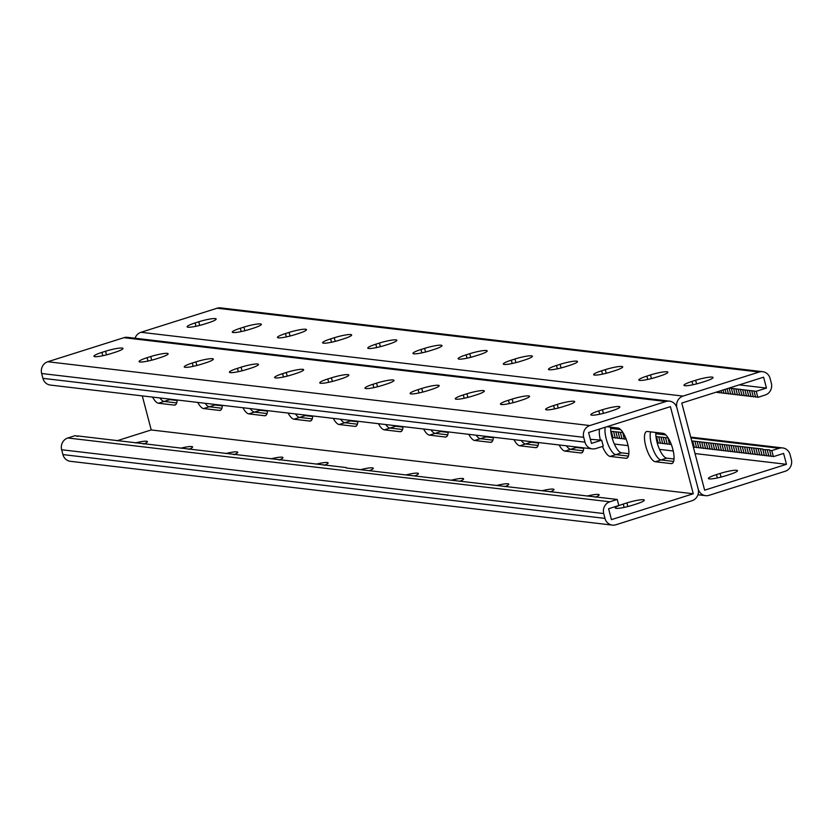 <?xml version="1.0" encoding="UTF-8"?>
<svg xmlns="http://www.w3.org/2000/svg" width="833" height="833" viewBox="0 0 833 833"><rect width="100%" height="100%" fill="white"/><g stroke="black" fill="none" stroke-linecap="round" stroke-linejoin="round"><path stroke-width="1.25" d="M77.563 436.398L75.178 435.638L67.796 437.981A9.475 8.84 -83.3 0 0 61.652 449.747L62.923 454.589A9.475 8.84 -83.3 0 0 70.336 461.305L612.39 525.113A9.475 8.84 -83.3 0 0 615.879 524.78L692.025 500.716A9.475 8.84 -83.3 0 0 698.169 488.95L676.896 407.868L698.169 488.95A9.475 8.84 96.7 0 0 705.582 495.666A9.475 8.84 96.7 0 0 709.07 495.323L785.207 471.259A9.475 8.84 96.7 0 0 791.35 459.493L790.08 454.651A9.475 8.84 96.7 0 0 782.666 447.935A9.475 8.84 96.7 0 0 779.178 448.269L771.785 450.601L773.378 456.651L783.603 453.423L786.467 464.314L704.635 490.179L681.779 403.047L763.601 377.182L766.464 388.074L756.229 391.302L729.135 388.074M766.464 388.074L739.277 384.877M753.178 396.341L751.043 396.56L749.461 390.51M750.918 396.071L748.784 396.289L747.201 390.24M748.659 395.81L746.524 396.029L744.941 389.979M746.399 395.54L744.265 395.758L742.682 389.709M744.14 395.279L742.016 395.498L740.422 389.448M741.88 395.009L739.756 395.227L738.163 389.178M739.621 394.748L737.497 394.967L735.903 388.917M737.361 394.478L735.237 394.696L733.644 388.647M735.112 394.207L732.978 394.436L731.384 388.386M732.853 393.947L730.718 394.165L729.135 388.116M730.593 393.676L728.459 393.905L727.105 388.719M728.334 393.415L726.199 393.634L725.074 389.355M726.074 393.145L723.939 393.374L723.054 390M723.815 392.884L721.68 393.103L721.034 390.635M721.555 392.614L719.42 392.832L719.014 391.281M719.295 392.353L717.171 392.572L716.994 391.916M717.036 392.083L716.172 392.176M669.482 401.152A9.475 8.84 96.7 0 0 665.994 401.485L589.847 425.548A9.475 8.84 96.7 0 0 583.704 437.325L584.974 442.156A9.475 8.84 96.7 0 0 592.388 448.883L50.334 385.065A9.475 8.84 96.7 0 1 42.92 378.349L41.65 373.507A9.475 8.84 96.7 0 1 47.793 361.741L123.93 337.677A9.475 8.84 96.7 0 1 127.418 337.334L669.482 401.152A9.475 8.84 96.7 0 1 676.896 407.868A9.475 8.84 -83.3 0 1 683.039 396.091L759.175 372.028A9.475 8.84 -83.3 0 1 762.664 371.695A9.475 8.84 -83.3 0 1 770.077 378.411L771.348 383.253A9.475 8.84 -83.3 0 1 765.204 395.019L757.822 397.362L756.229 391.302M757.697 396.872L755.562 397.091L753.98 391.041M755.437 396.602L753.303 396.82L751.72 390.771M655.863 432.483A15.796 5.237 -107.5 0 0 659.195 448.612A15.796 5.237 -107.5 0 0 666.692 458.15L661.006 459.941A15.796 5.237 72.5 0 1 652.78 448.571A15.796 5.237 72.5 0 1 650.604 431.869A15.796 5.237 -107.5 0 0 652.78 448.571A15.796 5.237 -107.5 0 0 661.006 459.941L673.605 461.43L661.006 459.941L655.321 461.742A15.796 5.237 72.5 0 1 646.023 447.071A15.796 5.237 72.5 0 1 646.595 431.556A15.796 5.237 72.5 0 1 647.387 431.484L663.193 433.347A15.796 5.237 72.5 0 1 672.502 448.019A15.796 5.237 72.5 0 1 671.929 463.533A15.796 5.237 72.5 0 1 671.138 463.596L655.321 461.742M674.022 459.014L666.692 458.15M610.693 427.162A15.796 5.237 -107.5 0 0 614.025 443.302A15.796 5.237 -107.5 0 0 621.522 452.829L615.837 454.62A15.796 5.237 72.5 0 1 607.84 443.854A15.796 5.237 72.5 0 1 605.247 427.235A15.796 5.237 -107.5 0 0 607.84 443.854A15.796 5.237 -107.5 0 0 615.837 454.62L628.426 456.109L615.837 454.62L610.152 456.422A15.796 5.237 72.5 0 1 602.478 446.457M628.853 453.693L621.522 452.829M484.369 436.159A15.796 5.237 -107.5 0 0 486.003 436.877L480.318 438.668A15.796 5.237 72.5 0 1 476.091 435.19A15.796 5.237 -107.5 0 0 480.318 438.668L492.917 440.157L480.318 438.668L474.643 440.47A15.796 5.237 72.5 0 1 468.771 434.326M493.334 437.741L486.003 436.877M439.199 430.848A15.796 5.237 -107.5 0 0 440.834 431.556L435.149 433.358A15.796 5.237 72.5 0 1 430.921 429.87A15.796 5.237 -107.5 0 0 435.149 433.358L447.748 434.836L435.149 433.358L429.464 435.149A15.796 5.237 72.5 0 1 423.601 429.005M448.164 432.421L440.834 431.556M529.538 441.48A15.796 5.237 -107.5 0 0 531.173 442.198L525.488 443.989A15.796 5.237 72.5 0 1 521.271 440.501A15.796 5.237 -107.5 0 0 525.488 443.989L538.087 445.468L525.488 443.989L519.813 445.79A15.796 5.237 72.5 0 1 513.94 439.647M538.514 443.062L531.173 442.198M574.708 446.8A15.796 5.237 -107.5 0 0 576.342 447.508L570.667 449.31A15.796 5.237 72.5 0 1 566.44 445.822A15.796 5.237 -107.5 0 0 570.667 449.31L583.256 450.788L570.667 449.31L564.982 451.101A15.796 5.237 72.5 0 1 559.11 444.957M583.683 448.373L576.342 447.508M177.137 400.517L169.807 399.653A15.796 5.237 72.5 0 1 168.162 398.934M222.307 405.838L214.976 404.973A15.796 5.237 72.5 0 1 213.342 404.255M357.826 421.79L350.485 420.925A15.796 5.237 72.5 0 1 348.85 420.207M402.995 427.1L395.665 426.246A15.796 5.237 72.5 0 1 394.019 425.528M312.656 416.469L305.315 415.605A15.796 5.237 72.5 0 1 303.681 414.886M267.476 411.148L260.146 410.284A15.796 5.237 72.5 0 1 258.511 409.576M152.564 397.102A15.796 5.237 -107.5 0 0 158.437 403.245L164.122 401.454L176.711 402.933L164.122 401.454A15.796 5.237 72.5 0 1 159.894 397.966A15.796 5.237 -107.5 0 0 164.122 401.454L169.807 399.653M197.744 402.422A15.796 5.237 -107.5 0 0 203.606 408.566L209.291 406.764L221.89 408.253L209.291 406.764A15.796 5.237 72.5 0 1 205.064 403.287A15.796 5.237 -107.5 0 0 209.291 406.764L214.976 404.973M333.252 418.374A15.796 5.237 -107.5 0 0 339.125 424.518L344.81 422.716L357.399 424.205L344.81 422.716A15.796 5.237 72.5 0 1 340.582 419.238A15.796 5.237 -107.5 0 0 344.81 422.716L350.485 420.925M378.421 423.695A15.796 5.237 -107.5 0 0 384.294 429.838L389.979 428.037L402.568 429.516L389.979 428.037A15.796 5.237 72.5 0 1 385.752 424.549A15.796 5.237 -107.5 0 0 389.979 428.037L395.665 426.246M288.083 413.053A15.796 5.237 -107.5 0 0 293.955 419.197L299.63 417.406L312.229 418.884L299.63 417.406A15.796 5.237 72.5 0 1 295.413 413.918A15.796 5.237 -107.5 0 0 299.63 417.406L305.315 415.605M242.913 407.733A15.796 5.237 -107.5 0 0 248.786 413.876L254.461 412.085L267.06 413.564L254.461 412.085A15.796 5.237 72.5 0 1 250.244 408.597A15.796 5.237 -107.5 0 0 254.461 412.085L260.146 410.284M135.05 338.24A9.475 8.84 -83.3 0 1 140.975 332.284L217.121 308.22A9.475 8.84 -83.3 0 1 220.61 307.887L762.664 371.695M475.539 355.941L479.183 354.796A13.141 1.833 -14.7 0 0 487.19 350.912A13.141 1.833 -14.7 0 0 469.781 353.692L466.147 354.837A13.141 1.833 -14.7 0 0 458.14 358.721A13.141 1.833 -14.7 0 0 475.539 355.941M520.708 361.262L524.353 360.116A13.141 1.833 -14.7 0 0 532.36 356.222A13.141 1.833 -14.7 0 0 514.95 359.002L511.316 360.158A13.141 1.833 -14.7 0 0 503.309 364.042A13.141 1.833 -14.7 0 0 520.708 361.262M565.888 366.582L569.522 365.427A13.141 1.833 -14.7 0 0 577.529 361.543A13.141 1.833 -14.7 0 0 560.13 364.323L556.486 365.468A13.141 1.833 -14.7 0 0 548.478 369.363A13.141 1.833 -14.7 0 0 565.888 366.582M611.058 371.893L614.692 370.747A13.141 1.833 -14.7 0 0 622.709 366.864A13.141 1.833 -14.7 0 0 605.299 369.644L601.665 370.789A13.141 1.833 -14.7 0 0 593.648 374.673A13.141 1.833 -14.7 0 0 611.058 371.893M656.227 377.214L659.861 376.068A13.141 1.833 -14.7 0 0 667.879 372.174A13.141 1.833 -14.7 0 0 650.469 374.954L646.835 376.11A13.141 1.833 -14.7 0 0 638.817 379.994A13.141 1.833 -14.7 0 0 656.227 377.214M701.396 382.534L705.041 381.379A13.141 1.833 -14.7 0 0 713.048 377.495A13.141 1.833 -14.7 0 0 695.638 380.275L692.004 381.431A13.141 1.833 -14.7 0 0 683.987 385.315A13.141 1.833 -14.7 0 0 701.396 382.534M420.977 349.516L424.611 348.371A13.141 1.833 165.3 0 1 442.021 345.591A13.141 1.833 165.3 0 1 434.003 349.475L430.369 350.631A13.141 1.833 165.3 0 1 412.96 353.411A13.141 1.833 165.3 0 1 420.977 349.516L421.852 352.859M375.808 344.206L379.442 343.05A13.141 1.833 165.3 0 1 396.852 340.27A13.141 1.833 165.3 0 1 388.834 344.154L385.2 345.31A13.141 1.833 165.3 0 1 367.79 348.09A13.141 1.833 165.3 0 1 375.808 344.206L376.683 347.548M330.628 338.885L334.272 337.74A13.141 1.833 165.3 0 1 351.672 334.949A13.141 1.833 165.3 0 1 343.665 338.844L340.031 339.989A13.141 1.833 165.3 0 1 322.621 342.769A13.141 1.833 165.3 0 1 330.628 338.885L331.513 342.228M285.459 333.564L289.093 332.419A13.141 1.833 165.3 0 1 306.502 329.639A13.141 1.833 165.3 0 1 298.495 333.523L294.861 334.668A13.141 1.833 165.3 0 1 277.451 337.459A13.141 1.833 165.3 0 1 285.459 333.564L286.333 336.907M240.289 328.254L243.923 327.098A13.141 1.833 165.3 0 1 261.333 324.318A13.141 1.833 165.3 0 1 253.326 328.202L249.681 329.358A13.141 1.833 165.3 0 1 232.282 332.138A13.141 1.833 165.3 0 1 240.289 328.254L241.164 331.586M195.12 322.933L198.754 321.777A13.141 1.833 165.3 0 1 216.163 318.997A13.141 1.833 165.3 0 1 208.146 322.892L204.512 324.037A13.141 1.833 165.3 0 1 187.102 326.817A13.141 1.833 165.3 0 1 195.12 322.933L195.994 326.276M766.475 455.37L764.34 455.589L762.799 449.039L691.713 440.907M764.215 455.099L762.08 455.328L760.498 449.279M761.956 454.839L759.821 455.057L758.238 449.008M759.696 454.568L757.561 454.797L755.979 448.737M757.436 454.308L755.312 454.526L753.719 448.477M755.177 454.037L753.053 454.256L751.46 448.206M752.917 453.777L750.793 453.995L749.2 447.946M750.668 453.506L748.534 453.725L746.941 447.675M748.409 453.246L746.274 453.464L744.692 447.415M746.149 452.975L744.015 453.194L742.432 447.144M743.89 452.715L741.755 452.933L740.173 446.884M741.63 452.444L739.496 452.663L737.913 446.613M739.371 452.184L737.236 452.402L735.654 446.353M737.111 451.913L734.977 452.132L733.394 446.082M734.852 451.642L732.717 451.871L731.135 445.822M732.592 451.382L730.468 451.601L728.875 445.551M730.333 451.111L728.209 451.34L726.615 445.28M728.073 450.851L725.949 451.07L724.356 445.02M725.814 450.58L723.69 450.809L722.096 444.749M723.565 450.32L721.43 450.538L719.837 444.489M721.305 450.049L719.171 450.268L717.588 444.218M719.046 449.789L716.911 450.007L715.328 443.958M716.786 449.518L714.652 449.737L713.069 443.687M714.527 449.258L712.392 449.476L710.809 443.427M712.267 448.987L710.133 449.206L708.55 443.156M710.008 448.727L707.873 448.945L706.29 442.896M707.748 448.456L705.624 448.675L704.031 442.625M705.489 448.185L703.364 448.414L701.771 442.365M703.229 447.925L701.105 448.144L699.512 442.094M700.97 447.654L698.845 447.883L697.252 441.834M698.72 447.394L696.586 447.613L694.993 441.563M696.461 447.123L694.326 447.352L692.744 441.292M694.201 446.863L693.306 446.957M671.242 444.239L669.482 444.426L667.941 437.866L655.987 436.607M669.357 443.937L667.223 444.156L665.64 438.106M667.098 443.666L664.963 443.895L663.38 437.846M664.838 443.406L662.704 443.625L661.121 437.575M662.579 443.135L660.444 443.364L658.861 437.304M660.319 442.875L658.185 443.094L656.602 437.044M658.06 442.604L657.164 442.698M626.062 438.929L624.313 439.106L622.772 432.546L610.808 431.286M624.188 438.616L622.053 438.835L620.46 432.785M621.928 438.356L619.794 438.575L618.211 432.525M619.669 438.085L617.534 438.304L615.951 432.254M617.409 437.825L615.275 438.043L613.692 431.994M615.15 437.554L613.015 437.773L611.432 431.723M612.89 437.294L611.995 437.377M773.253 456.172L771.119 456.39L769.577 449.83L762.757 449.539M770.994 455.901L768.859 456.12L767.276 450.07M768.734 455.63L766.599 455.859L765.017 449.81M771.785 450.601L769.536 450.341M786.467 464.314L695.034 453.548M673.251 450.986L659.528 449.372M628.082 445.665L614.348 444.051M725.845 475.716A13.141 1.833 165.3 0 1 708.435 478.496A13.141 1.833 165.3 0 1 716.453 474.602L720.087 473.456A13.141 1.833 165.3 0 1 737.497 470.676A13.141 1.833 165.3 0 1 729.479 474.56L725.845 475.716M592.388 448.883A9.475 8.84 96.7 0 0 595.876 448.539L603.269 446.207L601.676 440.157L591.451 443.395L588.598 432.504L670.419 406.639L693.275 493.771L611.453 519.625L608.6 508.734L618.825 505.506L617.232 499.456L346.341 468.031M77.438 435.909L346.205 467.552M612.39 525.113A9.475 8.84 -83.3 0 1 604.977 518.397L603.706 513.555A9.475 8.84 -83.3 0 1 609.85 501.789L617.232 499.456M600.447 440.282A15.796 5.237 72.5 0 1 599.562 429.037M610.152 456.422L625.958 458.285A15.796 5.237 72.5 0 0 626.749 458.212A15.796 5.237 72.5 0 0 627.332 442.698A15.796 5.237 72.5 0 0 618.024 428.027L606.882 426.715M493.365 437.221A15.796 5.237 72.5 0 1 491.241 442.261A15.796 5.237 72.5 0 1 490.45 442.333L474.643 440.47M448.196 431.9A15.796 5.237 72.5 0 1 446.071 436.94A15.796 5.237 72.5 0 1 445.28 437.013L429.464 435.149M538.535 442.542A15.796 5.237 72.5 0 1 536.41 447.581A15.796 5.237 72.5 0 1 535.619 447.644L519.813 445.79M583.714 447.852A15.796 5.237 72.5 0 1 581.58 452.892A15.796 5.237 72.5 0 1 580.788 452.965L564.982 451.101M142.287 395.894L151.221 429.953L693.275 493.771M158.437 403.245L174.253 405.109A15.796 5.237 -107.5 0 0 175.045 405.036A15.796 5.237 -107.5 0 0 177.169 399.996M203.606 408.566L219.423 410.419A15.796 5.237 -107.5 0 0 220.214 410.357A15.796 5.237 -107.5 0 0 222.338 405.317M339.125 424.518L354.931 426.381A15.796 5.237 -107.5 0 0 355.722 426.309A15.796 5.237 -107.5 0 0 357.857 421.269M384.294 429.838L400.111 431.692A15.796 5.237 -107.5 0 0 400.902 431.629A15.796 5.237 -107.5 0 0 403.026 426.59M293.955 419.197L309.761 421.061A15.796 5.237 -107.5 0 0 310.553 420.988A15.796 5.237 -107.5 0 0 312.677 415.948M248.786 413.876L264.592 415.74A15.796 5.237 -107.5 0 0 265.383 415.677A15.796 5.237 -107.5 0 0 267.508 410.638M414.595 475.955A13.141 1.833 -14.7 0 0 418.447 473.54A13.141 1.833 -14.7 0 0 406.442 474.81M459.774 481.276A13.141 1.833 -14.7 0 0 463.617 478.86A13.141 1.833 -14.7 0 0 451.611 480.12M504.944 486.597A13.141 1.833 -14.7 0 0 508.796 484.181A13.141 1.833 -14.7 0 0 496.78 485.441M550.113 491.907A13.141 1.833 -14.7 0 0 553.966 489.492A13.141 1.833 -14.7 0 0 541.96 490.762M595.283 497.228A13.141 1.833 -14.7 0 0 599.135 494.812A13.141 1.833 -14.7 0 0 587.13 496.072M636.297 504.017A13.141 1.833 -14.7 0 0 644.305 500.133A13.141 1.833 -14.7 0 0 626.895 502.913L623.261 504.059A13.141 1.833 -14.7 0 0 615.254 507.953A13.141 1.833 -14.7 0 0 632.663 505.162L636.297 504.017M116.828 440.824L151.221 429.953M361.272 469.489A13.141 1.833 165.3 0 1 373.278 468.229A13.141 1.833 165.3 0 1 369.425 470.645M316.103 464.168A13.141 1.833 165.3 0 1 328.108 462.909A13.141 1.833 165.3 0 1 324.256 465.324M270.923 458.848A13.141 1.833 165.3 0 1 282.939 457.588A13.141 1.833 165.3 0 1 279.086 460.003M225.753 453.537A13.141 1.833 165.3 0 1 237.759 452.267A13.141 1.833 165.3 0 1 233.917 454.693M180.584 448.216A13.141 1.833 165.3 0 1 192.59 446.957A13.141 1.833 165.3 0 1 188.737 449.372M135.415 442.896A13.141 1.833 165.3 0 1 147.42 441.636A13.141 1.833 165.3 0 1 143.568 444.051M601.676 440.157L590.389 439.324M385.991 384.252L382.357 385.398A13.141 1.833 165.3 0 1 364.948 388.178A13.141 1.833 165.3 0 1 372.965 384.294L376.599 383.138A13.141 1.833 165.3 0 1 394.009 380.358A13.141 1.833 165.3 0 1 385.991 384.252M431.161 389.563L427.527 390.719A13.141 1.833 165.3 0 1 410.117 393.499A13.141 1.833 165.3 0 1 418.135 389.615L421.769 388.459A13.141 1.833 165.3 0 1 439.178 385.679A13.141 1.833 165.3 0 1 431.161 389.563M476.33 394.884L472.696 396.029A13.141 1.833 165.3 0 1 455.287 398.82A13.141 1.833 165.3 0 1 463.304 394.925L466.938 393.78A13.141 1.833 165.3 0 1 484.348 391A13.141 1.833 165.3 0 1 476.33 394.884M521.51 400.204L517.866 401.35A13.141 1.833 165.3 0 1 500.466 404.13A13.141 1.833 165.3 0 1 508.474 400.246L512.108 399.101A13.141 1.833 165.3 0 1 529.517 396.31A13.141 1.833 165.3 0 1 521.51 400.204M566.679 405.515L563.046 406.671A13.141 1.833 165.3 0 1 545.636 409.451A13.141 1.833 165.3 0 1 553.643 405.567L557.287 404.411A13.141 1.833 165.3 0 1 574.687 401.631A13.141 1.833 165.3 0 1 566.679 405.515M611.849 410.836L608.215 411.991A13.141 1.833 165.3 0 1 590.805 414.772A13.141 1.833 165.3 0 1 598.812 410.877L602.457 409.732A13.141 1.833 165.3 0 1 619.867 406.952A13.141 1.833 165.3 0 1 611.849 410.836M331.43 377.828L327.786 378.973A13.141 1.833 -14.7 0 0 319.778 382.857A13.141 1.833 -14.7 0 0 337.188 380.077L340.822 378.932A13.141 1.833 -14.7 0 0 348.829 375.048A13.141 1.833 -14.7 0 0 331.43 377.828L332.377 381.452M286.25 372.507L282.616 373.653A13.141 1.833 -14.7 0 0 274.609 377.547A13.141 1.833 -14.7 0 0 292.008 374.767L295.653 373.611A13.141 1.833 -14.7 0 0 303.66 369.727A13.141 1.833 -14.7 0 0 286.25 372.507L287.208 376.131M241.081 367.186L237.447 368.342A13.141 1.833 -14.7 0 0 229.429 372.226A13.141 1.833 -14.7 0 0 246.839 369.446L250.483 368.301A13.141 1.833 -14.7 0 0 258.49 364.406A13.141 1.833 -14.7 0 0 241.081 367.186L242.028 370.81M195.911 361.876L192.277 363.021A13.141 1.833 -14.7 0 0 184.26 366.905A13.141 1.833 -14.7 0 0 201.669 364.125L205.303 362.98A13.141 1.833 -14.7 0 0 213.321 359.096A13.141 1.833 -14.7 0 0 195.911 361.876L196.859 365.5M150.742 356.555L147.108 357.701A13.141 1.833 -14.7 0 0 139.09 361.595A13.141 1.833 -14.7 0 0 156.5 358.815L160.134 357.659A13.141 1.833 -14.7 0 0 168.151 353.775A13.141 1.833 -14.7 0 0 150.742 356.555L151.689 360.179M105.572 351.234L101.928 352.39A13.141 1.833 -14.7 0 0 93.921 356.274A13.141 1.833 -14.7 0 0 111.33 353.494L114.964 352.338A13.141 1.833 -14.7 0 0 122.972 348.454A13.141 1.833 -14.7 0 0 105.572 351.234L106.52 354.858M140.975 332.284L683.039 396.091M217.121 308.22L759.175 372.028M692.879 384.763L692.004 381.431M696.586 383.898L695.638 380.275M647.71 379.452L646.835 376.11M651.416 378.588L650.469 374.954M602.54 374.132L601.665 370.789M606.247 373.267L605.299 369.644M557.371 368.811L556.486 365.468M561.078 367.947L560.13 364.323M512.191 363.5L511.316 360.158M515.908 362.626L514.95 359.002M467.021 358.18L466.147 354.837M470.739 357.315L469.781 353.692M610.651 428.433L620.668 429.609M655.821 433.743L665.838 434.93M690.921 437.877L779.178 448.269M716.453 474.602L717.328 477.944M720.087 473.456L721.034 477.08M199.701 325.411L198.754 321.777M244.881 330.722L243.923 327.098M290.051 336.043L289.093 332.419M335.22 341.363L334.272 337.74M380.389 346.674L379.442 343.05M425.559 351.995L424.611 348.371M67.796 437.981L609.85 501.789M62.923 454.589L604.977 518.397M61.652 449.747L603.706 513.555M671.138 463.596L672.616 463.138M580.788 452.965L582.267 452.496M535.619 447.644L537.098 447.175M490.45 442.333L491.928 441.865M445.28 437.013L446.759 436.544M625.958 458.285L627.436 457.817M626.895 502.913L627.853 506.537M623.261 504.059L624.136 507.401M123.93 337.677L665.994 401.485M47.793 361.741L589.847 425.548M41.65 373.507L583.704 437.325M42.92 378.349L584.974 442.156M603.404 413.355L602.457 409.732M599.698 414.22L598.812 410.877M558.235 408.035L557.287 404.411M554.518 408.899L553.643 405.567M513.066 402.724L512.108 399.101M509.348 403.589L508.474 400.246M467.886 397.403L466.938 393.78M464.179 398.268L463.304 394.925M422.716 392.083L421.769 388.459M419.009 392.947L418.135 389.615M377.547 386.772L376.599 383.138M373.84 387.637L372.965 384.294M174.253 405.109L175.721 404.64M264.592 415.74L266.071 415.271M309.761 421.061L311.24 420.592M354.931 426.381L356.409 425.913M400.111 431.692L401.579 431.223M219.423 410.419L220.901 409.961M102.813 355.733L101.928 352.39M147.982 361.043L147.108 357.701M193.152 366.364L192.277 363.021M238.321 371.685L237.447 368.342M283.491 376.995L282.616 373.653M328.66 382.316L327.786 378.973M697.95 494.76L705.582 495.666M610.662 427.683L619.658 428.745M655.831 433.004L664.838 434.066M690.713 437.106L782.666 447.935"/></g></svg>
